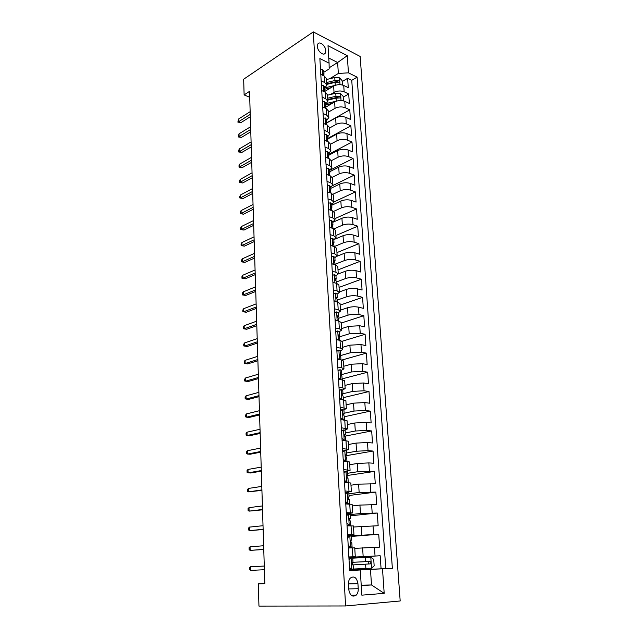 <?xml version="1.0" encoding="UTF-8"?>
<svg xmlns="http://www.w3.org/2000/svg" width="638" height="638" viewBox="0 0 638 638"><rect width="100%" height="100%" fill="white"/><g stroke="black" fill="none" stroke-linecap="round" stroke-linejoin="round"><path stroke-width="0.96" d="M317.365 46.383C317.453 51.247 323.625 56.383 325.324 53.05L325.787 50.689C325.691 45.856 319.542 40.696 317.82 44.054L317.365 46.383M400.185 600.972L360.159 56.455L313.306 31.9L345.597 605.964L400.185 600.972M348.882 557.333L380.192 555.77L381.085 568.825L349.632 570.149M380.192 555.77L348.898 557.54M354.776 548.353L379.61 547.125L378.725 534.253L351.442 536.438M353.492 527.012L378.151 525.728L377.281 513.032L350.214 515.831M352.224 505.966L359.928 505.081L376.707 504.618L375.854 492.089L349.01 495.495M350.972 485.199L358.62 484.138L375.288 483.795L374.442 471.434L347.814 475.422M349.736 464.711L357.32 463.483L368.844 462.909L373.884 463.252L373.055 451.058L345.389 455.827M348.523 444.495L356.044 443.099L367.488 442.525L372.504 442.979L371.683 430.953L344.624 436.225M347.319 424.541L354.784 422.994L366.148 422.412L371.141 422.978L370.327 411.111L344.337 416.75M346.131 404.851L353.532 403.152L364.832 402.57L369.793 403.24L368.995 391.525L343.204 397.689M344.967 385.424L352.304 383.566L363.524 382.983L368.469 383.765L367.679 372.201L342.088 378.876M343.81 366.244L351.091 364.242L362.24 363.652L367.153 364.537L366.379 353.117L341.912 360.031M342.67 347.311L349.895 345.166L360.972 344.576L365.861 345.557L365.096 334.288L342.159 341.258M341.545 328.618L348.715 326.337L359.72 325.747L364.585 326.823L363.827 315.698L341.21 323.043M340.429 310.172L347.55 307.747C351.251 306.679 354.887 306.487 358.484 307.157L363.325 308.329L362.575 297.34L340.126 305.108M339.336 291.949L346.402 289.397C350.071 288.272 353.691 288.073 357.256 288.799L362.073 290.067L361.339 279.221L339.057 287.387M338.252 273.957L345.262 271.278C348.906 270.097 352.503 269.898 356.052 270.679L360.845 272.035L360.119 261.317L338.004 269.882M336.968 256.277L344.137 253.382C347.758 252.154 351.331 251.954 354.864 252.784L359.633 254.227L358.907 243.644L336.96 252.592M335.133 239.067L343.029 235.717C346.617 234.433 350.174 234.234 353.683 235.111L358.436 236.642L357.719 226.195L335.931 235.51M332.789 222.327L341.936 218.268C345.501 216.936 349.026 216.729 352.527 217.662L357.248 219.273L356.546 208.953L334.918 218.627M331.776 205.253L340.851 201.026C344.392 199.646 347.901 199.447 351.379 200.428L356.076 202.11L355.382 191.918L333.913 201.951M330.771 188.377L339.783 184.007C343.3 182.58 346.785 182.38 350.246 183.401L354.919 185.172L354.234 175.099L332.757 185.554M329.782 171.71L338.73 167.188C342.215 165.713 345.684 165.513 349.13 166.59L353.779 168.424L353.101 158.479L329.702 170.33M328.801 155.233L337.685 150.576C341.155 149.061 344.6 148.853 348.021 149.97L352.654 151.892L351.985 142.059L328.745 154.268M327.836 138.964L336.657 134.163C340.094 132.6 343.523 132.401 346.928 133.557L351.538 135.551L350.876 125.838L327.804 138.398M326.855 122.895L335.644 117.95C339.057 116.339 342.462 116.14 345.852 117.344L350.437 119.402L349.784 109.808L326.871 122.711M325.571 107.304L334.639 101.928C338.028 100.278 341.41 100.078 344.783 101.322L349.353 103.444L348.699 93.961L343.196 97.167M324.822 88.076L326.879 85.077L324.686 82.533L321.169 80.859M325.779 104.114L327.844 101.203L325.651 98.73L322.11 97.104M326.744 120.351L328.833 117.52L326.624 115.127L323.067 113.556M324.04 130.208L327.613 131.723L329.822 134.036L327.709 136.795M328.706 153.431L330.835 150.759L328.61 148.526L325.021 147.067M329.702 170.274L331.848 167.698L329.623 165.537L326.01 164.141M330.715 187.325L332.884 184.837L330.644 182.771L327.015 181.423M328.036 198.928L331.68 200.212L333.929 202.198L331.736 204.591M329.064 216.657L332.733 217.877L334.99 219.775L332.773 222.072M333.834 239.776L336.059 237.575L333.794 235.773L330.109 234.617M331.17 252.808L334.878 253.9L337.143 255.607L334.886 257.704M335.971 275.863L338.244 273.869L335.963 272.259L332.246 271.238M337.063 294.254L339.36 292.371L337.071 290.856L333.331 289.907M338.172 312.883L340.485 311.113L338.196 309.701L334.432 308.816M335.755 331.616L337.829 330.915L339.288 331.76L341.633 330.101L339.328 328.793L335.54 327.988M340.429 350.884L342.789 349.337L340.477 348.141L336.673 347.407M337.821 367.089L341.641 367.743L343.962 368.836L341.513 370.279M338.977 387.043L345.15 388.59L342.598 389.93M340.158 407.267L346.362 408.615L343.619 409.859M341.346 427.763L347.582 428.911L344.544 430.076M342.558 448.554L348.819 449.487L345.27 450.587M342.726 451.042L344.871 450.548L346.362 450.946L346.594 454.878L345.613 454.83L346.155 457.111L346.745 457.366L346.936 461.41M343.786 469.624L350.079 470.35L343.906 471.689M345.022 490.997L351.355 491.491L345.118 492.608M346.29 512.665L352.639 512.936L346.354 513.821M347.566 534.644L353.954 534.684L347.606 535.33M264.818 583.459L258.31 583.858L264.826 583.666L249.522 91.354L244.123 94.91L249.705 97.287M358.237 588.722L357.934 583.658C356.706 577.494 354.17 575.635 350.326 578.076C348.97 579.615 348.348 581.689 348.436 584.304L348.731 589.424C349.951 595.589 352.471 597.471 356.307 595.071C357.695 593.507 358.341 591.386 358.237 588.722L348.707 588.922M323.873 72.222L329.168 68.92L329.08 63.162L319.869 58.56L349.656 570.547L360.279 569.989L349.64 570.372M329.08 63.162L328.004 45.697L347.271 55.665L348.452 72.836L357.105 77.15L392.362 568.298L382.497 568.817L384.188 593.356L361.826 595.166L360.279 569.989M330.516 94.496L334.041 92.406C337.414 90.732 340.788 90.532 344.153 91.792L348.699 93.961M324.83 91.393L333.642 86.09L334.041 92.406M328.498 112.065L335.038 108.316C338.435 106.682 341.824 106.482 345.206 107.702L349.784 109.808M329.463 128.071L336.051 124.41C339.472 122.823 342.885 122.624 346.282 123.804L350.876 125.838M330.436 144.26L337.071 140.711C340.517 139.164 343.946 138.956 347.367 140.105L351.985 142.059M331.401 160.656L338.1 157.195C341.577 155.696 345.03 155.497 348.46 156.597L353.101 158.479M332.262 177.308L339.153 173.895C342.646 172.435 346.123 172.236 349.576 173.289L354.234 175.099M333.004 194.223L340.214 190.794C343.73 189.382 347.231 189.183 350.701 190.188L355.382 191.918M333.61 211.401L341.282 207.9C344.831 206.537 348.348 206.337 351.833 207.294L356.546 208.953M334.057 228.843L342.375 225.214C345.948 223.906 349.48 223.707 352.989 224.616L357.719 226.195M334.288 246.571L343.475 242.751C347.072 241.491 350.637 241.292 354.154 242.153L358.907 243.644M335.277 264.188L344.584 260.511C348.212 259.307 351.793 259.108 355.334 259.913L360.119 261.317M336.33 282.004L345.716 278.495C349.369 277.339 352.974 277.139 356.53 277.897L361.339 279.221M337.406 300.043L346.857 296.71C350.541 295.609 354.17 295.41 357.743 296.112L362.575 297.34M338.363 318.354L348.013 315.156C351.721 314.111 355.374 313.912 358.971 314.566L363.827 315.698M338.89 337.031L349.185 333.841L360.215 333.251L365.096 334.288M339.655 355.852L350.374 352.766L361.475 352.176L366.379 353.117M341.41 374.65L351.578 371.938L362.751 371.356L367.679 372.201M342.965 393.766L352.798 391.373L364.043 390.783L368.995 391.525M344.121 413.249L354.034 411.055L365.359 410.473L370.327 411.111M345.294 432.987L355.286 431.009L366.683 430.427L371.683 430.953M346.482 452.988L356.554 451.225L368.03 450.643L373.055 451.058M347.686 473.26L357.838 471.713L374.442 471.434M348.906 493.796L359.138 492.48L375.854 492.089M350.142 514.619L360.462 513.534L377.281 513.032M347.646 536.032L378.725 534.253M348.858 556.942L355.278 556.735L348.874 557.134M381.085 568.825L385.783 568.578L351.753 80.332L347.638 78.307L342.167 81.584M333.642 86.09C337.008 84.407 340.373 84.2 343.73 85.484L348.276 87.677L347.638 78.307M348.34 547.986L354.744 547.875L355.278 556.735M353.954 534.684L353.428 525.951L347.048 525.816M352.639 512.936L352.12 504.323L345.78 503.964M351.355 491.491L350.836 482.998L344.528 482.408M350.079 470.35L349.576 461.968L343.292 461.162M348.819 449.487L348.324 441.225L342.072 440.204M347.582 428.911L347.088 420.761L340.867 419.533M346.362 408.615L345.876 400.576L339.687 399.141M345.15 388.59L344.679 380.655L338.515 379.028M343.962 368.836L343.491 361.004L341.178 359.872L337.358 359.186M342.789 349.337L342.327 341.609L340.014 340.373L336.218 339.607M341.633 330.101L341.171 322.477L338.874 321.121L335.094 320.284M340.485 311.113L340.038 303.584L337.741 302.133L333.985 301.224M339.36 292.371L338.914 284.939L336.625 283.384L332.892 282.411M338.244 273.869L337.805 266.54L335.524 264.882L331.816 263.837M337.143 255.607L336.712 248.365L334.44 246.619L330.747 245.502M336.059 237.575L335.628 230.43L333.371 228.587L329.694 227.407M334.99 219.775L334.559 212.717L332.31 210.787L328.658 209.543M333.929 202.198L333.507 195.228L331.266 193.21L327.629 191.902M332.884 184.837L332.47 177.954L330.237 175.849L326.616 174.485M331.848 167.698L331.441 160.896L329.216 158.71L325.611 157.283M330.835 150.759L330.428 144.052L328.211 141.78L324.622 140.296M329.822 134.036L329.423 127.409L327.214 125.056L323.649 123.525M328.833 117.52L328.434 110.964L326.233 108.54L322.684 106.953M327.844 101.203L327.454 94.727L325.26 92.223L321.735 90.58M326.879 85.077L326.489 78.681L324.303 76.105L320.794 74.415M361.212 585.205L371.491 584.958L370.479 569.383L382.497 568.817M349.64 570.26L370.479 569.383M244.123 94.91L243.668 79.216L313.306 31.9M258.31 583.858L258.956 606.1L345.597 605.964M361.244 585.676L371.491 584.958L384.188 593.356M329.144 67.803L337.63 62.5L328.761 58.026M329.639 78.769L338.339 73.45L337.63 62.5L347.271 55.665M385.783 568.578L392.362 568.298M351.753 80.332L357.105 77.15M348.452 72.836L338.339 73.45M349.48 567.613L351.857 569.2L353.38 569.112L353.125 564.877L352.535 564.901L352.032 562.453L352.974 562.206L352.718 557.995L351.203 558.035L349.026 559.813M351.857 569.2L349.568 569.096M348.946 558.354L351.203 558.035M352.272 562.253L352.974 562.206M250.59 566.759L249.618 567.613L249.665 569.622L250.686 570.38L250.59 566.759L264.276 566.05M250.686 570.38L264.395 569.734M353.372 569.04L371.452 568.195L374.155 565.866L373.724 559.335L370.742 557.277L352.726 558.154M352.184 562.317L365.438 561.671L365.175 557.524M352.152 562.325L367.536 561.584C368.892 561.95 369.179 562.748 368.397 563.976L370.471 563.88C371.149 562.692 370.909 561.887 369.745 561.472L365.438 561.671M353.133 564.893L370.471 563.88M348.189 545.315L350.549 546.941L352.064 546.949L348.308 547.372M350.549 546.941L348.292 547.197M347.686 536.271L351.41 535.984L351.658 540.139L350.717 540.322L351.227 542.739L351.817 542.771L352.064 546.949M349.903 535.928L347.742 537.635M350.74 540.29L351.658 540.139M250.056 546.798L249.091 547.699L249.139 549.685L250.152 550.379L250.056 546.798L263.646 545.753M263.757 549.39L250.152 550.379L263.765 549.509M346.905 523.335L349.257 524.994L350.764 525.09L347.048 525.8M349.257 524.994L347.032 525.433M346.394 514.539L350.126 514.276L350.366 518.375L349.409 518.503L349.935 520.879L350.525 520.975L350.764 525.09M348.619 514.132L346.466 515.759M349.321 518.638L350.366 518.375M249.53 527.1L248.573 528.041L248.621 529.995L249.625 530.625L249.53 527.1L263.023 525.712M263.135 529.301L249.625 530.625L263.143 529.548M345.644 501.667L347.981 503.35L349.488 503.541L347.893 504.004M347.981 503.35L345.78 503.956M345.15 493.086L348.85 492.871L349.09 496.914L348.125 496.978L348.659 499.331L349.249 499.474L349.488 503.541M347.351 492.648L345.214 494.195M347.965 497.305L349.09 496.914M249.011 507.641L248.054 508.622L248.11 510.552L249.107 511.126L249.011 507.641L262.409 505.934M262.521 509.475L249.107 511.126L262.529 509.834M344.4 480.294L346.721 482.009L348.228 482.28L347.678 482.551M346.721 482.009L344.783 482.288L345.501 482.456M343.914 471.929L347.598 471.769L347.838 475.757L346.857 475.757L347.399 478.069L347.989 478.277L348.228 482.28M346.099 471.45L343.978 472.933M346.649 476.259L347.838 475.757M248.501 488.429L247.552 489.442L247.6 491.348L248.589 491.866L248.501 488.429L261.803 486.403M261.907 489.904L248.589 491.866L261.923 490.375M343.18 459.216L345.485 460.963L346.976 461.322M345.485 460.963L344.018 461.21M344.871 450.548L342.758 451.951M345.389 455.5L346.594 454.878M247.991 469.448L247.05 470.501L247.097 472.391L248.078 472.846L247.991 469.448L261.205 467.12M261.309 470.573L248.078 472.846L250.686 472.981L261.325 471.155M341.968 438.434L344.265 440.204L345.676 440.531M344.265 440.204L343.563 440.34M341.505 430.475L343.659 429.932L345.142 430.411L345.373 434.287L344.376 434.183L344.935 436.432L345.517 436.743L345.748 440.539M343.659 429.932L341.553 431.264M344.161 435.02L345.373 434.287M247.488 450.707L246.555 451.8L246.603 453.658L247.576 454.065L247.488 450.707L260.607 448.075M260.719 451.489L247.576 454.065L250.168 454.24L260.735 452.175M340.78 417.93L343.922 419.876M340.325 410.17L342.462 409.596L343.938 410.146L344.169 413.974L343.164 413.815L344.313 416.399L344.52 419.948M342.462 409.596L340.365 410.856M342.973 414.804L344.169 413.974M246.994 432.197L246.069 433.322L246.116 435.156L247.081 435.507L246.994 432.197L260.025 429.27M260.129 432.636L247.081 435.507L249.657 435.738L260.152 433.433M339.161 390.137L341.274 389.531L342.758 390.161L342.981 393.933L341.968 393.718L343.116 396.326L343.316 399.635M341.274 389.531L339.193 390.727M339.599 397.697L341.737 399.42M341.816 394.85L342.981 393.933M246.507 413.902L245.59 415.067L245.638 416.885L246.595 417.18L246.507 413.902L259.451 410.697M259.554 414.022L246.595 417.18L249.155 417.451L259.578 414.923M338.012 370.367L340.11 369.729L341.585 370.431L341.801 374.163L340.788 373.884L341.944 376.524L342.127 379.602M340.11 369.729L338.036 370.861M338.435 377.744L340.357 379.323M340.684 375.144L341.801 374.163M246.021 395.839L245.112 397.035L245.159 398.822L246.109 399.077L246.021 395.839L258.876 392.346M258.98 395.632L246.109 399.077L248.653 399.388L259.012 396.637M336.872 350.868L338.961 350.198L340.429 350.972L340.644 354.648L339.623 354.321L340.78 356.977L340.955 359.832M338.961 350.198L336.896 351.267M337.295 358.054L339.001 359.481M339.583 355.693L340.644 354.648M245.55 377.983L244.641 379.211L244.689 380.99L245.63 381.181L245.55 377.983L258.318 374.227M258.414 377.473L245.63 381.181L248.166 381.54L258.446 378.573M337.829 330.915L335.771 331.927M336.162 338.626L337.654 339.894M338.499 336.481L339.504 335.397L338.475 335.014L339.639 337.693L339.791 340.325M245.072 360.35L244.179 361.61L244.218 363.357L245.159 363.508L245.072 360.35L257.76 356.323M257.856 359.529L245.159 363.508L247.68 363.907L257.896 360.725M334.647 312.62L336.704 311.894L338.164 312.803L338.371 316.384L337.342 315.954L338.507 318.657L338.65 321.074M336.704 311.894L334.663 312.843M335.046 319.455L336.33 320.563M337.43 317.509L338.371 316.384M257.305 341.809L244.689 346.043L247.193 346.482L243.764 345.94L244.689 346.043L244.609 342.925L257.21 338.642M247.193 346.482L257.345 343.092M243.764 345.94L243.716 344.209L244.609 342.925M333.562 293.871L335.596 293.113L337.047 294.094L337.263 297.627L336.226 297.149L337.39 299.868L337.526 302.077M335.596 293.113L333.57 294.006M333.945 300.53L335.014 301.471M336.378 298.767L337.263 297.627M256.763 324.295L244.234 328.785L246.723 329.264L243.309 328.729L244.234 328.785L244.147 325.699L256.667 321.169M246.723 329.264L256.803 325.667M243.309 328.729L243.261 327.015L244.147 325.699M332.486 275.361L334.511 274.579L335.955 275.624L336.162 279.117L335.117 278.583L336.29 281.326L336.409 283.328M334.511 274.579L332.486 275.409M332.861 281.852L333.722 282.626M335.341 280.265L336.162 279.117M256.221 306.99L243.772 311.727L246.252 312.245L242.855 311.719L243.772 311.727L243.692 308.68L256.125 303.903M246.252 312.245L256.269 308.457M242.855 311.719L242.815 310.028L243.692 308.68M331.417 257.058L333.427 256.277L334.87 257.385L335.078 260.83L334.033 260.248L335.309 264.826M331.792 263.414L332.446 264.012M334.32 261.995L335.078 260.83M255.694 289.891L243.325 294.868L245.789 295.426L242.416 294.908L243.325 294.868L243.245 291.853L255.599 286.837M245.789 295.426L255.742 291.446M242.416 294.908L242.368 293.233L243.245 291.853M330.364 238.939L332.366 238.213L333.802 239.386L334.001 242.791L332.956 242.153L334.224 246.555M330.731 245.215L331.186 245.638M333.307 243.947L334.001 242.791M255.168 273L242.879 278.208L245.327 278.806L241.977 278.288L242.879 278.208L242.799 275.225L255.072 269.978M245.327 278.806L255.216 274.635M241.977 278.288L241.93 276.637L242.799 275.225M329.32 221.051L331.313 220.381L332.749 221.609L332.948 224.967L331.896 224.289L333.156 228.524M332.302 226.123L332.948 224.967M254.65 256.301L242.44 261.739L244.88 262.37L241.539 261.859L242.44 261.739L242.36 258.797L254.554 253.318M244.88 262.37L254.706 258.015M241.539 261.859L241.499 260.224L242.36 258.797M328.299 203.386L330.277 202.772L331.704 204.056L331.904 207.374L330.851 206.648L332.095 210.715M331.313 208.514L331.904 207.374M254.139 239.8L242.001 245.455L244.426 246.124L241.116 245.622L242.001 245.455L241.93 242.544L254.044 236.85M244.426 246.124L254.195 241.595M241.116 245.622L241.068 244.003L241.93 242.544M327.278 185.945L329.256 185.379L330.675 186.719L330.867 189.996L329.814 189.223L331.058 193.131M330.34 191.121L330.867 189.996M253.629 223.483L241.571 229.361L243.987 230.063L240.686 229.568L241.571 229.361L241.499 226.482L253.541 220.573M243.987 230.063L253.685 225.358M240.686 229.568L240.646 227.973L241.499 226.482M326.281 168.719L328.243 168.209L329.655 169.604L329.846 172.834L328.793 172.021L330.021 175.769M329.368 173.943L329.846 172.834M253.126 207.358L241.148 213.451L243.549 214.185L240.271 213.69L241.148 213.451L241.076 210.604L253.039 204.479M243.549 214.185L253.19 209.312M240.271 213.69L240.231 212.111L241.076 210.604M325.292 151.708L327.246 151.246L328.65 152.697L328.841 155.887L327.788 155.026L329.009 158.623M328.411 156.972L328.841 155.887M252.632 191.424L240.725 197.716L243.118 198.49L239.856 197.995L240.725 197.716L240.654 194.901L252.544 188.569M243.118 198.49L252.696 193.442M239.856 197.995L239.816 196.44L240.654 194.901M324.311 134.913L326.257 134.49L327.661 135.99L327.852 139.148L326.792 138.239L328.004 141.692M327.454 140.216L327.852 139.148M252.146 175.665L240.311 182.165L242.687 182.962L239.441 182.476L240.311 182.165L240.239 179.382L252.058 172.842M242.687 182.962L252.209 177.755M239.441 182.476L239.402 180.937L240.239 179.382M323.346 118.317L325.284 117.942L326.68 119.497L326.863 122.616L325.811 121.659L327.007 124.968M326.512 123.66L326.863 122.616M251.659 160.082L239.904 166.781L242.265 167.611L239.043 167.132L239.904 166.781L239.832 164.03L251.571 157.299M242.265 167.611L251.723 162.251M239.043 167.132L239.003 165.609L239.832 164.03M322.397 101.92L324.319 101.594L325.715 103.197L325.898 106.275L324.838 105.278L326.026 108.452M325.675 107.136L325.898 106.275M251.181 144.674L239.497 151.565L241.842 152.426L238.636 151.956L239.497 151.565L239.425 148.845L251.093 141.923M241.842 152.426L251.252 146.915M238.636 151.956L238.596 150.448L239.425 148.845M321.448 85.731L323.37 85.444L324.758 87.095L324.941 90.133L323.881 89.097L325.053 92.127M324.646 91.146L324.941 90.133M250.702 129.442L239.09 136.524L241.427 137.417L238.245 136.947L239.09 136.524L239.019 133.828L250.622 126.723M241.427 137.417L250.774 131.747M238.245 136.947L239.019 133.828M343.443 100.844L343.14 96.306L340.532 93.547L335.763 93.26L327.485 95.206M336.29 101.187L326.776 103.396M332.015 103.452L325.811 104.895M327.78 100.11L336.074 98.172L340.477 97.901L339.623 96.202L335.955 96.266L327.669 98.212M327.741 99.48L337.805 97.263L339.623 96.202M320.523 69.725L322.429 69.486L323.809 71.185L323.992 74.191L322.932 73.107L324.096 76.01M323.729 75.188L323.992 74.191M250.24 114.385L238.7 121.643L241.02 122.568L237.854 122.105L238.7 121.643L238.628 118.979L250.152 111.69M241.02 122.568L250.311 116.754M237.854 122.105L238.628 118.979M342.391 84.998L342.104 80.611L339.504 77.836L334.767 77.533L326.544 79.519M335.03 85.428L325.308 87.749M330.947 87.709L324.878 89.16M326.831 84.368L335.07 82.39L339.456 82.127L338.603 80.444L334.95 80.508L326.72 82.485M326.8 83.793L336.792 81.536L338.603 80.444M334.639 101.928L335.038 108.316M335.644 117.95L336.051 124.41M336.657 134.163L337.071 140.711M337.685 150.576L338.1 157.195M338.73 167.188L339.153 173.895M339.783 184.007L340.214 190.794M340.851 201.026L341.282 207.9M341.936 218.268L342.375 225.214M343.029 235.717L343.475 242.751M344.137 253.382L344.584 260.511M345.262 271.278L345.716 278.495M346.402 289.397L346.857 296.71M347.55 307.747L348.013 315.156M348.715 326.337L349.185 333.841M349.895 345.166L350.374 352.766M351.091 364.242L351.578 371.938M352.304 383.566L352.798 391.373M353.532 403.152L354.034 411.055M354.784 422.994L355.286 431.009M356.044 443.099L356.554 451.225M357.32 463.483L357.838 471.713M358.62 484.138L359.138 492.48M359.928 505.081L360.462 513.534M361.26 526.31L361.802 534.883M362.615 547.835L363.158 556.527M374.458 547.268L375.04 555.961M343.73 85.484L344.153 91.792M344.783 101.322L345.206 107.702M345.852 117.344L346.282 123.804M346.928 133.557L347.367 140.105M348.021 149.97L348.46 156.597M349.13 166.59L349.576 173.289M350.246 183.401L350.701 190.188M351.379 200.428L351.833 207.294M352.527 217.662L352.989 224.616M353.683 235.111L354.154 242.153M354.864 252.784L355.334 259.913M356.052 270.679L356.53 277.897M357.256 288.799L357.743 296.112M358.484 307.157L358.971 314.566M359.72 325.747L360.215 333.251M360.972 344.576L361.475 352.176M362.24 363.652L362.751 371.356M363.524 382.983L364.043 390.783M364.832 402.57L365.359 410.473M366.148 422.412L366.683 430.427M367.488 442.525L368.03 450.643M368.844 462.909L369.394 471.139M370.223 483.564L370.774 491.914M371.611 504.514L372.177 512.968M373.023 525.744L373.597 534.317M352.351 547.875L352.886 556.791M351.044 525.808L351.562 534.596M349.744 504.044L350.262 512.713M348.468 482.591L348.978 491.132M347.216 461.426L347.718 469.855M345.971 440.555L346.466 448.873M344.751 419.971L345.238 428.178M343.539 399.667L344.026 407.754M342.351 379.634L342.821 387.617M341.178 359.872L341.641 367.743M340.014 340.373L340.477 348.141M338.874 321.121L339.328 328.793M337.741 302.133L338.196 309.701M336.625 283.384L337.071 290.856M335.524 264.882L335.963 272.259M334.44 246.619L334.878 253.9M333.371 228.587L333.794 235.773M332.31 210.787L332.733 217.877M331.266 193.21L331.68 200.212M330.237 175.849L330.644 182.771M329.216 158.71L329.623 165.537M328.211 141.78L328.61 148.526M327.214 125.056L327.613 131.723M326.233 108.54L326.624 115.127M325.26 92.223L325.651 98.73M324.303 76.105L324.686 82.533M348.42 583.914L357.934 583.658M351.131 558.09L351.785 569.152M371.515 568.139L370.814 557.325M365.869 568.466L365.606 564.303M367.536 561.584L369.745 561.472M349.831 535.984L350.469 546.886M348.547 514.188L349.177 524.938M347.279 492.695L347.909 503.294M346.035 471.498L346.649 481.953M344.807 450.595L345.413 460.907M343.587 429.972L344.185 440.148M342.391 409.636L342.981 419.668M341.21 389.563L341.793 399.428M340.046 369.769L340.612 379.363M338.898 350.23L339.44 359.561M337.757 330.947L338.292 340.022M338.515 334.958L338.922 334.83M336.641 311.926L337.159 320.747M337.358 315.93L337.789 315.786M335.532 293.145L336.035 301.718M334.44 274.603L334.934 282.945M335.102 278.599L335.58 278.423M333.363 256.309L333.841 264.411M334.001 260.296L334.495 260.105M332.302 238.237L332.765 246.116M332.916 242.233L333.427 242.017M331.25 220.405L331.704 228.053M331.84 224.393L332.366 224.161M330.213 202.788L330.651 210.221M330.787 206.776L331.321 206.529M329.192 185.395L329.615 192.612M329.742 189.382L330.293 189.111M328.179 168.225L328.594 175.227M328.722 172.196L329.28 171.917M327.182 151.262L327.581 158.064M327.709 155.233L328.267 154.93M326.193 134.506L326.584 141.11M326.704 138.47L327.278 138.159M325.221 117.958L325.595 124.362M325.723 121.914L326.297 121.587M324.256 101.602L324.622 107.822M324.75 105.557L325.324 105.222M323.306 85.452L323.657 91.481M323.793 89.4L324.367 89.049M341.043 100.509L340.596 93.611M335.955 96.266L335.763 93.26M336.266 101.187L336.074 98.172M322.365 69.494L322.708 75.34M322.844 73.434L323.426 73.075M340.014 84.647L339.568 77.9M334.95 80.508L334.767 77.533M335.261 85.34L335.07 82.39M323.745 54.07L325.324 53.05M351.067 595.142L356.307 595.071M339.504 335.397L339.288 331.76"/></g></svg>
